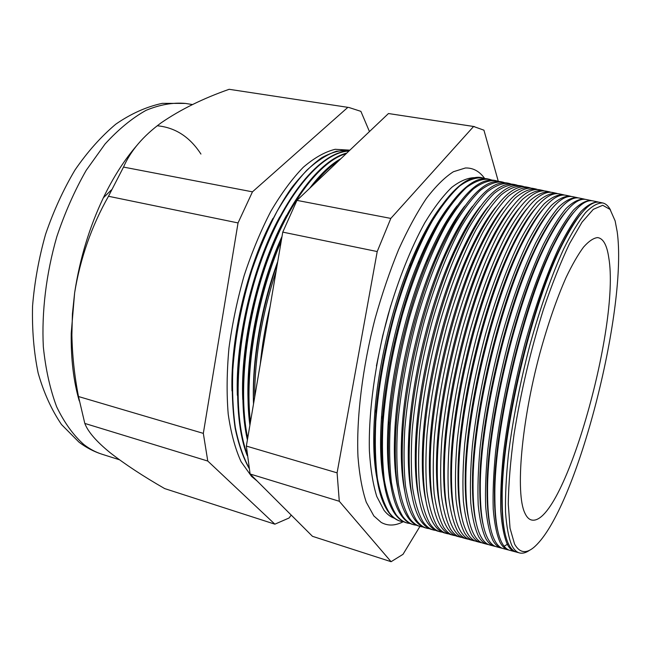 <?xml version="1.0" encoding="UTF-8"?>
<svg xmlns="http://www.w3.org/2000/svg" width="651" height="651" viewBox="0 0 651 651"><rect width="100%" height="100%" fill="white"/><g stroke="black" fill="none" stroke-linecap="round" stroke-linejoin="round"><path stroke-width="0.98" d="M475.254 177.666C468.118 177.577 460.29 180.807 451.786 187.333C442.997 195.837 434.022 207.612 424.859 222.666C411.196 247.38 398.379 279.312 388.094 314.848C375.041 362.819 368.344 412.815 369.402 451.119C370.541 469.216 372.999 484.352 376.799 496.534L383.968 510.229C387.109 514.274 390.584 516.943 394.392 518.245M501.506 222.325L501.4 221.649M484.645 178.431C479.413 171.205 472.992 167.722 465.367 167.999L453.397 171.734C444.763 177.292 435.747 186.21 426.34 198.506C416.86 212.682 407.616 229.73 398.591 249.642C389.9 270.914 382.113 293.747 375.22 318.127C362.42 367.53 356.3 418.121 357.969 456.628C359.409 474.807 362.176 490 366.269 502.198L373.853 515.942L381.209 522.436C387.89 526.106 395.198 525.886 403.124 521.777M581.677 212.958C575.639 219.753 569.161 230.047 562.236 243.832C531.607 302.495 500.839 432.069 501.831 498.243C501.815 513.663 502.979 525.772 505.314 534.561M519.319 552.87L516.861 552.219C513.785 551.503 511.116 548.996 508.87 544.716C504.46 536.245 502.23 521.174 502.198 499.504C501.213 432.825 532.282 301.983 563.131 242.864C578.243 213.569 590.506 200.069 599.937 202.371L602.419 202.892M598.375 202.046C593.313 201.794 587.487 204.992 580.879 211.632C573.913 220.331 566.525 232.472 558.729 248.047C546.913 273.656 535.114 306.873 524.861 343.85C514.876 382.145 507.731 418.764 503.426 453.706C501.262 475.49 500.375 494.573 500.765 510.954C501.856 525.471 504.029 536.587 507.284 544.293C509.546 548.581 512.231 551.088 515.323 551.812L515.893 551.926M573.824 212.267C567.566 219.354 560.877 230.006 553.757 244.239C523.412 302.772 493.645 428.138 494.443 494.06C494.402 509.969 495.59 522.501 497.991 531.639M514.908 551.698L510.156 550.437C506.999 549.696 504.265 547.174 501.945 542.869C497.226 534.089 494.866 518.31 494.858 495.525C494.076 429.001 524.185 302.194 554.79 243.124C570.471 212.625 583.255 198.563 593.134 200.947L597.952 201.956M591.995 200.76L591.311 200.565C586.128 200.296 580.179 203.462 573.458 210.07C566.37 218.728 558.883 230.828 550.998 246.363C539.061 271.915 527.172 305.067 516.894 341.995C506.901 380.233 499.805 416.811 495.598 451.745C493.515 473.513 492.717 492.595 493.214 508.984C494.41 523.518 496.705 534.65 500.074 542.381C502.417 546.677 505.176 549.208 508.35 549.949L509.049 550.087M565.979 211.616C559.494 218.996 552.593 230.023 545.286 244.711C515.275 303.049 486.5 424.232 487.086 489.829C487.013 506.234 488.217 519.189 490.691 528.702M507.918 549.835L503.483 548.655C500.253 547.898 497.437 545.359 495.045 541.038C490.016 531.932 487.526 515.413 487.558 491.481C486.989 425.184 516.137 302.414 546.449 243.45C562.708 211.697 576.021 197.066 586.372 199.54L590.872 200.475M585.094 199.328L584.273 199.1C578.975 198.799 572.904 201.932 566.069 208.507C558.875 217.141 551.283 229.201 543.3 244.695C531.24 270.181 519.27 303.268 508.968 340.139C498.967 378.329 491.92 414.874 487.819 449.784C485.801 471.544 485.093 490.626 485.695 507.023C487.005 521.565 489.414 532.721 492.905 540.468C495.321 544.789 498.161 547.336 501.408 548.101L502.238 548.264M558.143 210.989C551.43 218.671 544.317 230.096 536.815 245.256C507.194 303.333 479.405 420.343 479.763 485.54C479.649 502.45 480.869 515.852 483.408 525.739M500.969 547.987L496.835 546.881C493.531 546.108 490.651 543.552 488.177 539.215C482.83 529.776 480.202 512.492 480.283 487.379C479.942 421.392 508.138 302.634 538.108 243.848C554.953 210.802 568.795 195.569 579.642 198.132L583.825 199.003M578.218 197.912L577.282 197.635C571.855 197.31 565.67 200.418 558.721 206.961C551.413 215.554 543.723 227.573 535.651 243.026C523.461 268.456 511.409 301.486 501.091 338.3C491.082 376.433 484.075 412.946 480.072 447.839C478.135 469.591 477.517 488.673 478.216 505.078C479.641 519.628 482.155 530.801 485.768 538.58C488.266 542.918 491.171 545.473 494.5 546.262L495.46 546.441M550.315 210.395C543.365 218.402 536.042 230.226 528.352 245.875C499.162 303.618 472.357 416.477 472.48 481.179C472.317 498.617 473.546 512.475 476.15 522.745M494.044 546.14L490.219 545.123C486.85 544.326 483.888 541.746 481.349 537.4C475.661 527.619 472.895 509.546 473.041 483.197C472.943 417.608 500.188 302.87 529.759 244.328C547.198 209.939 561.593 194.079 572.945 196.732L576.819 197.546M571.383 196.496L570.317 196.187C564.775 195.829 558.468 198.913 551.405 205.415C543.984 213.976 536.196 225.962 528.034 241.375C515.722 266.739 503.589 299.704 493.246 336.469C483.229 374.553 476.272 411.025 472.374 445.902C470.51 467.646 469.981 486.728 470.779 503.142C472.309 517.708 474.937 528.889 478.672 536.693C481.235 541.046 484.222 543.626 487.632 544.431L488.722 544.635M542.503 209.834C535.309 218.166 527.774 230.413 519.889 246.558C491.18 303.903 465.359 412.636 465.229 476.76C465.009 494.736 466.238 509.058 468.915 519.734M487.168 544.309L483.636 543.365C480.194 542.552 477.167 539.956 474.546 535.594C468.508 525.455 465.603 506.568 465.839 478.933C465.994 413.841 492.278 303.114 521.41 244.89C539.451 209.109 554.4 192.59 566.272 195.341L569.845 196.089M564.58 195.088L563.384 194.739C557.728 194.364 551.307 197.408 544.13 203.885C536.603 212.405 528.71 224.351 520.466 239.731C508.024 265.03 495.818 297.938 485.451 334.655C475.425 372.681 468.508 409.121 464.708 443.974C462.918 465.709 462.479 484.792 463.382 501.213C465.017 515.787 467.76 526.993 471.601 534.813C474.253 539.183 477.313 541.778 480.788 542.608L482.009 542.828M534.691 209.305C527.253 217.979 519.498 230.657 511.417 247.331C483.254 304.188 458.41 408.812 458.011 472.268C457.734 490.789 458.963 505.599 461.697 516.699M480.316 542.478L477.085 541.624C473.57 540.786 470.47 538.182 467.784 533.804C461.38 523.29 458.337 503.557 458.662 474.595C459.085 410.081 484.425 303.366 513.045 245.541C531.696 208.312 547.231 191.117 559.64 193.957L562.903 194.641M557.801 193.689L556.491 193.298C550.713 192.891 544.179 195.918 536.888 202.355C529.255 210.843 521.264 222.756 512.931 238.095C500.367 263.338 488.079 296.181 477.696 332.84C467.654 370.818 460.786 407.217 457.083 442.053C455.366 463.789 455.016 482.863 456.017 499.293C457.759 513.883 460.607 525.097 464.578 532.949C467.296 537.335 470.429 539.948 473.985 540.794L475.328 541.038M526.887 208.808C519.197 217.849 511.222 230.975 502.954 248.194C475.376 304.481 451.501 405.012 450.834 467.695C450.484 486.785 451.704 502.1 454.504 513.631M473.497 540.664L470.567 539.882C466.979 539.028 463.805 536.408 461.046 532.013C454.268 521.117 451.086 500.505 451.517 470.168C452.217 406.338 476.605 303.626 504.68 246.29C523.941 207.555 540.061 189.644 553.033 192.574L556.003 193.192M551.063 192.297L549.631 191.866C543.74 191.435 537.091 194.429 529.686 200.842C521.939 209.288 513.859 221.169 505.428 236.459C492.75 261.645 480.381 294.431 469.973 331.042C459.932 368.962 453.104 405.329 449.499 440.149C447.855 461.868 447.587 480.951 448.694 497.38C450.541 511.979 453.503 523.217 457.58 531.094C460.379 535.488 463.585 538.125 467.206 538.987L468.679 539.248M519.091 208.344C511.149 217.76 502.946 231.357 494.483 249.146C467.548 304.782 444.649 401.228 443.697 463.04C443.258 482.725 444.47 498.56 447.335 510.547M466.718 538.857L464.082 538.157C460.42 537.278 457.173 534.642 454.349 530.231C447.172 518.945 443.86 497.413 444.413 465.644C445.406 402.595 468.842 303.903 496.298 247.136C516.186 206.831 532.909 188.18 546.458 191.207L549.135 191.76M544.358 190.906L542.804 190.442C536.798 189.986 530.036 192.948 522.525 199.328C514.664 207.742 506.486 219.582 497.974 234.84C485.166 259.969 472.732 292.69 462.3 329.243C452.242 367.115 445.463 403.449 441.956 438.253C440.385 459.964 440.206 479.038 441.411 495.484C443.355 510.091 446.423 521.345 450.622 529.239C453.487 533.657 456.774 536.31 460.469 537.197L462.064 537.474M511.304 207.913C503.093 217.727 494.662 231.813 486.012 250.187C459.769 305.091 437.838 397.452 436.601 458.296C436.064 478.591 437.26 494.972 440.19 507.43M459.964 537.059L457.62 536.432C453.893 535.545 450.582 532.884 447.676 528.457C440.084 516.764 436.642 494.28 437.35 461.014C438.636 398.868 461.111 304.188 487.9 248.096C508.423 206.147 525.756 186.723 539.915 189.84L542.291 190.336M537.677 189.531L536.009 189.018C529.89 188.546 523.013 191.475 515.389 197.823C507.43 206.204 499.146 218.012 490.553 233.229C477.631 258.301 465.115 290.964 454.658 327.461C444.592 365.284 437.863 401.586 434.453 436.365C432.956 458.068 432.85 477.142 434.152 493.596C436.211 508.219 439.384 519.482 443.697 527.4C446.635 531.834 449.996 534.504 453.763 535.407L455.48 535.708M503.524 207.514C495.037 217.743 486.378 232.35 477.533 251.351C452.046 305.409 431.084 393.692 429.546 453.446C428.903 474.392 430.075 491.334 433.061 504.281M453.251 535.268L451.192 534.723C447.392 533.812 444.006 531.135 441.036 526.7C433.021 514.575 429.448 491.098 430.319 456.278C431.906 395.141 453.43 304.497 479.494 249.17C500.652 205.513 518.619 185.275 533.405 188.473L535.488 188.912M531.037 188.155L529.247 187.61C523.013 187.106 516.031 190.011 508.293 196.325C500.228 204.674 491.855 216.441 483.172 231.626C470.128 256.632 457.531 289.239 447.058 325.687C436.992 363.461 430.295 399.722 426.983 434.486C425.559 456.18 425.542 475.254 426.942 491.717C429.099 506.348 432.386 517.635 436.805 525.577C439.824 530.02 443.25 532.705 447.091 533.633L448.93 533.95M495.753 207.156C486.981 217.816 478.078 232.977 469.045 252.621C444.364 305.742 424.371 389.949 422.54 448.498C421.775 470.103 422.914 487.64 425.957 501.107M446.57 533.495L444.796 533.014C440.922 532.087 437.472 529.393 434.429 524.942C425.966 512.37 422.263 487.859 423.337 451.42C425.233 391.414 445.789 304.823 471.072 250.366C492.864 204.919 511.483 183.834 526.919 187.122L528.718 187.496M524.421 186.788L522.525 186.202C516.17 185.673 509.074 188.554 501.237 194.836C493.059 203.153 484.588 214.887 475.824 230.031C462.666 254.98 449.996 287.53 439.498 323.921C429.416 361.647 422.776 397.875 419.553 432.614C418.194 454.308 418.267 473.383 419.765 489.845C422.019 504.484 425.412 515.787 429.945 523.754C433.037 528.213 436.536 530.915 440.45 531.859L442.411 532.192M487.981 206.839C478.916 217.955 469.778 233.685 460.55 254.02C436.731 306.084 417.706 386.206 415.574 443.421C414.679 465.734 415.777 483.896 418.87 497.901M439.913 531.721L438.424 531.322C434.486 530.37 430.97 527.66 427.853 523.201C418.918 510.156 415.102 484.564 416.396 446.423C418.601 387.687 438.196 305.164 462.625 251.709C485.068 204.381 504.346 182.41 520.475 185.779L521.98 186.088M517.846 185.429L515.828 184.803C509.367 184.257 502.157 187.106 494.207 193.355C485.931 201.639 477.37 213.333 468.517 228.444C455.236 253.337 442.493 285.822 431.979 322.172C421.889 359.84 415.289 396.036 412.164 430.759C410.879 452.437 411.033 471.511 412.62 487.981C414.98 502.637 418.479 513.956 423.126 521.939C426.283 526.415 429.855 529.141 433.843 530.101L435.918 530.451M480.226 206.554C470.852 218.158 461.453 234.498 452.038 255.558C429.139 306.45 411.09 382.471 408.665 438.221C407.607 461.274 408.657 480.088 411.814 494.67M433.297 529.955L432.085 529.629C428.081 528.661 424.493 525.943 421.311 521.459C411.888 507.926 407.949 481.203 409.503 441.28C412.018 383.96 430.637 305.539 454.162 253.198C477.248 203.909 497.209 180.986 514.046 184.436L515.275 184.689M511.295 184.07L509.163 183.411C502.588 182.841 495.273 185.665 487.217 191.882C478.835 200.134 470.177 211.795 461.242 226.857C447.855 251.701 435.031 284.129 424.493 320.422C414.402 358.042 407.835 394.205 404.808 428.911C403.596 450.582 403.832 469.656 405.516 486.126C407.974 500.79 411.578 512.134 416.331 520.133C419.561 524.633 423.207 527.367 427.259 528.352L429.465 528.718M472.471 206.31C462.771 218.435 453.12 235.418 443.51 257.259C421.596 306.833 404.523 378.736 401.805 432.874C400.577 456.701 401.561 476.215 404.776 491.399M426.706 528.197L425.77 527.953C421.702 526.968 418.048 524.226 414.801 519.726C404.857 505.681 400.813 477.761 402.66 435.983C405.475 380.225 423.117 305.937 445.666 254.866C469.404 203.494 490.073 179.57 507.658 183.102L508.602 183.297M504.777 182.728L502.531 182.028C495.85 181.434 488.421 184.225 480.259 190.417C471.78 198.636 463.024 210.257 454.007 225.287C440.499 250.065 427.609 282.436 417.055 318.681C406.948 356.252 400.43 392.382 397.492 427.072C396.345 448.734 396.662 467.809 398.445 484.287C401 498.959 404.71 510.311 409.577 518.342C412.88 522.851 416.591 525.601 420.717 526.602L423.036 526.993M464.716 206.098C454.683 218.777 444.763 236.451 434.958 259.131C414.093 307.248 398.013 374.992 395.011 427.357C393.578 452.014 394.498 472.268 397.761 488.104M420.155 526.456L419.496 526.277C415.354 525.276 411.627 522.517 408.315 518.009C397.834 503.41 393.684 474.237 395.873 430.49C398.99 376.473 415.639 306.369 437.138 256.714C461.535 203.153 482.92 178.171 501.294 181.767L501.962 181.914M419.952 526.399L403.01 554.327L391.088 561.699L339.293 501.278L337.088 472.846L377.214 251.555L390.82 218.41L473.594 126.489L483.937 130.184L498.308 181.385L495.932 180.653C489.137 180.026 481.61 182.793 473.342 188.953C464.757 197.139 455.912 208.735 446.806 223.724C433.192 248.446 420.229 280.76 409.642 316.956C399.535 354.478 393.058 390.567 390.218 425.241C389.135 446.895 389.534 465.961 391.406 482.456C394.067 497.136 397.883 508.504 402.855 516.56C406.224 521.077 410.008 523.852 414.199 524.869L416.64 525.276M456.978 205.936C446.578 219.208 436.373 237.631 426.372 261.197C406.631 307.695 391.544 371.241 388.273 421.653C386.613 447.196 387.451 468.24 390.771 484.767M413.629 524.714L413.239 524.608C409.04 523.591 405.248 520.816 401.862 516.292C390.812 501.107 386.572 470.608 389.152 424.794C392.553 372.697 408.193 306.841 428.57 258.781C453.625 202.892 475.751 176.779 494.963 180.449L495.354 180.53M491.83 180.05L489.365 179.277C482.464 178.634 474.823 181.377 466.45 187.504C457.767 195.658 448.832 207.213 439.645 222.17C425.917 246.835 412.872 279.092 402.277 315.239C392.154 352.704 385.726 388.769 382.975 423.419C381.958 445.064 382.438 464.139 384.407 480.625C387.166 495.321 391.08 506.706 396.166 514.778C399.608 519.319 403.457 522.102 407.721 523.144L410.268 523.567M449.239 205.814C438.448 219.729 427.959 238.95 417.755 263.492C399.209 308.183 385.14 367.465 381.608 415.729C379.688 442.232 380.42 464.122 383.805 481.398M407.135 522.989L407.021 522.956C402.749 521.915 398.892 519.124 395.442 514.591C383.789 498.78 379.476 466.865 382.503 418.853C386.173 368.897 400.78 307.37 419.96 261.1C443.339 203.877 470.901 174.256 488.657 179.131L488.779 179.155M485.41 178.724L482.83 177.918C475.816 177.243 468.077 179.961 459.598 186.056C450.809 194.177 441.785 205.7 432.516 220.616C418.674 245.232 405.565 277.432 394.945 313.522C384.814 350.946 378.426 386.971 375.765 421.604C374.821 443.241 375.383 462.316 377.442 478.81C380.298 493.515 384.318 504.916 389.501 513.012C393.017 517.561 396.939 520.369 401.268 521.418L403.929 521.858M441.5 205.732C430.303 220.347 419.496 240.455 409.097 266.047C391.829 308.729 378.784 363.665 375.025 409.544C372.811 437.09 373.422 459.907 376.856 477.997M400.747 521.288C396.443 520.214 392.545 517.415 389.046 512.89C376.758 496.404 372.38 462.983 375.928 412.636C379.842 365.056 393.399 307.956 411.294 263.696C435.063 204.113 463.846 172.775 482.31 177.804M270.173 306.092C265.38 325.817 262.076 345.25 260.254 364.381M261.092 359.466L269.05 312.724M276.146 270.995C261.946 314.482 254.785 356.585 254.655 397.313M277.765 261.515C260.88 307.288 251.758 361.753 253.516 403.978M253.548 403.783C252.262 361.875 261.165 308.753 277.44 263.435M338.772 160.691C330.562 165.915 322.245 173.817 313.806 184.379M281.199 241.309C256.893 297.206 244.507 371.778 250.448 421.986M282.038 236.386C259.155 286.163 245.622 353.713 248.21 403.71M249.894 425.241C242.823 373.845 255.924 294.773 281.899 237.2M309.648 188.326C320.251 174.232 330.675 164.337 340.929 158.649M346.275 153.571C320.308 160.911 288.157 202.241 266.764 262.451C245.37 322.587 238.193 393.814 247.705 438.131M286.456 215.53C258.593 265.071 240.146 342.768 242.766 399.543M247.396 439.921C237.257 395.718 244.255 323.295 266.015 262.215C287.766 201.061 320.585 159.552 346.788 153.083M348.903 151.073C321.049 152.179 283.543 196.163 259.887 264.566C236.167 332.856 231.756 412.75 247.087 453.893M279.702 216.913C252.93 265.543 235.296 339.798 237.346 395.271M247.282 455.667C231.235 415.183 235.166 334.5 259.065 265.25C282.892 195.886 320.992 151.455 349.05 150.942M349.815 150.218L336.453 151.211C326.932 154.531 317.086 160.846 306.898 170.147C296.677 181.157 286.741 194.877 277.074 211.306C267.756 229.103 259.391 248.674 251.961 270.01C241.594 303.456 235.206 336.73 232.798 369.833C232.057 390.901 232.903 410.146 235.336 427.561C238.616 443.616 243.165 457.026 248.983 467.784M272.924 218.419C247.299 266.031 230.487 336.827 231.976 390.885M349.831 150.194C341.108 149.73 331.798 152.196 321.911 157.599C311.821 164.76 301.682 174.875 291.485 187.952C276.39 209.524 262.532 237.884 251.555 270.23C241.155 303.854 234.783 337.275 232.448 370.5C231.756 391.625 232.659 410.887 235.174 428.301C238.535 444.324 243.165 457.669 249.073 468.329M349.27 150.121L335.167 149.299C324.987 151.797 314.368 157.778 303.301 167.258C292.169 178.74 281.354 193.412 270.865 211.266C260.799 230.706 251.904 252.124 244.174 275.511C237.33 299.558 232.261 323.718 228.965 348C226.8 371.77 226.54 393.798 228.208 414.085C230.91 432.915 235.198 448.783 241.073 461.681L251.53 476.369L257.235 481.113M617.189 231.732L615.13 220.884L610.068 209.427L602.736 205.285L593.305 209.337L582.067 222.121L569.535 243.645C560.731 262.141 552.015 284.088 543.406 309.51C530.589 350.604 520.792 392.252 514.021 434.453C510.465 460.786 508.553 483.986 508.276 504.053L510.042 528.246L514.542 544C520.483 554.628 528.555 554.131 538.759 542.519C580.131 496.241 627.564 306.003 617.189 231.732M529.849 550.087C526.179 552.707 522.81 553.675 519.734 552.984C516.682 552.276 514.054 549.778 511.832 545.497C508.659 537.807 506.559 526.708 505.534 512.199C505.209 495.818 506.152 476.735 508.366 454.951C512.736 419.993 519.913 383.349 529.89 345.03C540.127 308.013 551.877 274.755 563.611 249.105C571.35 233.506 578.674 221.34 585.566 212.625C592.101 205.96 597.854 202.746 602.834 202.974C605.902 203.747 608.473 206.123 610.573 210.118M524.771 512.866C526.382 516.479 528.327 518.757 530.598 519.701C561.87 531.655 620.785 326.021 608.734 257.47C606.887 244.947 603.168 238.323 597.577 237.591C593.476 238.038 588.797 241.204 583.548 247.095C578.031 254.574 572.221 264.664 566.134 277.367C556.743 298.565 547.979 323.921 539.842 353.436C521.191 422.938 515.429 493.36 524.771 512.866M136.889 145.417C124.496 159.731 113.315 177.186 103.354 197.798C89.358 227.223 79.78 258.911 74.629 292.86L71.236 333.068C70.853 358.595 73.53 381.226 79.267 400.943M508.39 543.723L504.859 545.774M570.756 228.249L570.805 228.672M568.242 233.148L568.193 232.619M564.417 225.083L564.474 225.49M561.78 230.023L561.723 229.494M555.327 227.036L555.254 226.515M553.317 229.738L553.383 230.356M548.874 224.172L548.801 223.692M547.1 226.393L547.182 226.971M542.429 221.43L542.356 220.982M540.883 223.236L540.965 223.757M537.555 229.502L537.474 228.786M534.674 220.241L534.756 220.697M531.24 226.418L531.151 225.751M530.036 227.59L530.126 228.322M524.918 223.456L524.828 222.845M523.933 224.278L524.022 224.937M518.611 220.616L518.522 220.079M517.83 221.137L517.919 221.714M512.313 217.873L512.231 217.426M511.735 218.15L511.816 218.638M507.65 225.433L507.544 224.66M507.219 225.197L507.316 225.995M391.088 561.699L312.464 536.31L250.106 473.993L246.355 446.073L282.762 232.122L296.946 200.386L388.468 113.534L474.538 126.611M369.459 131.575L360.89 111.362L349.034 107.521L229.168 89.301C203.128 98.415 180.498 109.563 161.285 122.738C143.196 135.986 130.607 150.772 123.519 167.087L108.489 196.276C91.555 226.141 80.268 258.341 74.629 292.86L72.416 313.904L71.887 334.988C72.285 355.487 74.483 376.001 78.486 396.532L84.809 423.427C87.975 431.8 96.47 441.598 110.288 452.819C124.959 464.261 143.098 476.19 164.687 488.592L274.868 524.169L289.06 518.009L291.225 515.079M347.854 107.358L252.458 191.842L123.519 167.087M349.034 107.521L229.168 89.301M252.458 191.842L238.038 222.927L203.324 433.371L207.775 461.046L84.809 423.427M207.775 461.046L274.868 524.169M203.324 433.371L78.486 396.532M238.038 222.927L108.489 196.276M509.709 221.999L509.554 221.454M390.82 218.41L296.946 200.386M377.214 251.555L282.762 232.122M337.088 472.846L246.355 446.073M339.293 501.278L250.106 473.993M473.594 126.489L388.468 113.534M501.628 222.121L501.514 221.47M507.886 225.026L507.772 224.294M512.37 217.784L512.28 217.353M518.741 220.412L518.644 219.9M525.113 223.147L525.007 222.569M531.485 225.995L531.387 225.36M537.856 228.981L537.767 228.298M542.568 221.218L542.478 220.803M549.053 223.879L548.98 223.415M555.555 226.654L555.474 226.157M562.049 229.559L561.984 229.054M568.543 232.61L568.486 232.106M102.158 454.276C93.956 451.672 86.241 447.644 79.015 442.175L61.519 424.55C51.567 409.918 43.772 392.756 38.149 373.064C33.852 352.175 31.989 329.87 32.55 306.141C34.536 281.997 38.881 258.024 45.594 234.222C53.553 211.014 63.35 189.596 75.003 169.976C87.494 151.789 101.1 136.515 115.813 124.154C130.973 113.673 146.475 106.74 162.319 103.338L185.462 103.428C172.93 102.329 159.78 104.64 146.019 110.361C132.104 118.132 118.433 129.37 105.014 144.058L86.201 170.334C74.662 190.564 64.848 212.739 56.767 236.858C46.148 273.794 41.542 312.098 43.34 346.975C45.66 369.369 50.103 389.331 56.67 406.834C64.278 422.605 73.311 435.153 83.767 444.462C89.594 448.978 95.73 452.25 102.158 454.276L119.393 459.744M157.241 125.773C175.233 127.466 189.799 136.889 200.939 154.059M376.424 365.96L382.731 335.599L390.746 305.636M489.153 215.994L489.251 216.457M501.831 498.243L502.198 499.504M562.236 243.832L563.131 242.864M494.443 494.06L494.858 495.525M553.757 244.239L554.79 243.124M487.086 489.829L487.558 491.481M545.286 244.711L546.449 243.45M479.763 485.54L480.283 487.379M536.815 245.256L538.108 243.848M472.48 481.179L473.041 483.197M528.352 245.875L529.759 244.328M465.229 476.76L465.839 478.933M519.889 246.558L521.41 244.89M458.011 472.268L458.662 474.595M511.417 247.331L513.045 245.541M450.834 467.695L451.517 470.168M502.954 248.194L504.68 246.29M443.697 463.04L444.413 465.644M494.483 249.146L496.298 247.136M436.601 458.296L437.35 461.014M486.012 250.187L487.9 248.096M429.546 453.446L430.319 456.278M477.533 251.351L479.494 249.17M422.54 448.498L423.337 451.42M469.045 252.621L471.072 250.366M415.574 443.421L416.396 446.423M460.55 254.02L462.625 251.709M408.665 438.221L409.503 441.28M452.038 255.558L454.162 253.198M401.805 432.874L402.66 435.983M443.51 257.259L445.666 254.866M395.011 427.357L395.873 430.49M434.958 259.131L437.138 256.714M388.273 421.653L389.152 424.794M426.372 261.197L428.57 258.781M381.608 415.729L382.503 418.853M417.755 263.492L419.96 261.1M375.025 409.544L375.928 412.636M409.097 266.047L411.294 263.696M185.462 103.428L192.509 104.559M433.021 217.979L433.501 218.036M440.198 218.834L440.703 218.891M447.408 219.696L447.929 219.753M454.65 220.559L455.195 220.624M461.933 221.421L462.487 221.486M469.241 222.292L469.802 222.365M476.589 223.171L477.159 223.236M483.962 224.05L484.539 224.115M491.375 224.937L491.953 225.002M498.829 225.824L499.39 225.889M506.307 226.711L506.869 226.776M513.826 227.606L514.371 227.671M521.378 228.509L521.899 228.574M528.962 229.412L529.466 229.469M536.579 230.324L537.059 230.381M544.236 231.235L544.684 231.284M551.926 232.147L552.341 232.204M103.354 197.798L111.492 189.823M71.236 333.068L71.887 334.988"/></g></svg>
